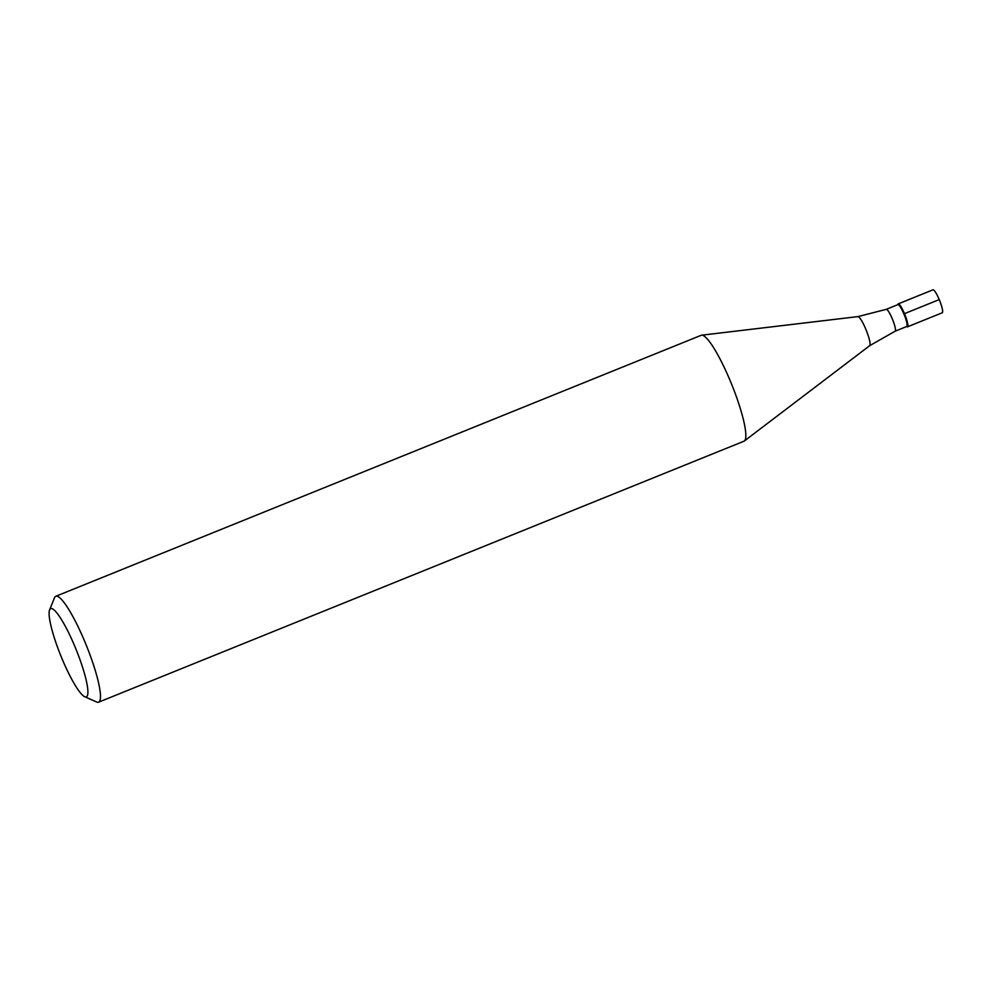 <?xml version="1.0" encoding="UTF-8"?>
<svg xmlns="http://www.w3.org/2000/svg" width="992" height="992" viewBox="0 0 992 992"><rect width="100%" height="100%" fill="white"/><g stroke="black" fill="none" stroke-linecap="round" stroke-linejoin="round"><path stroke-width="1.49" d="M907.494 326.827L942.264 312.765A12.375 2.145 -112 0 0 942.4 312.666A12.375 2.145 -112 0 0 939.424 300.043A12.375 2.145 -112 0 0 932.976 289.825L898.219 303.887A12.375 2.145 68 0 1 904.667 314.104A12.375 2.145 68 0 1 907.63 326.728A12.375 2.145 68 0 1 907.494 326.827A12.375 2.145 68 0 1 906.676 326.542M897.847 304.532A12.375 2.145 68 0 1 898.07 303.986A12.375 2.145 68 0 1 898.219 303.887M906.601 326.542A11.805 2.046 -112 0 0 906.762 326.504A11.805 2.046 -112 0 0 906.899 326.418A11.805 2.046 -112 0 0 904.059 314.365A11.805 2.046 -112 0 0 897.909 304.618L886.253 309.343A11.805 2.046 68 0 1 892.403 319.089A11.805 2.046 68 0 1 895.23 331.13A11.805 2.046 68 0 1 895.094 331.229A11.805 2.046 68 0 1 894.933 331.254M906.589 326.579L907.072 326.79A12.375 2.145 -112 0 0 907.63 326.728A12.375 2.145 -112 0 0 904.481 313.658A12.375 2.145 -112 0 0 898.07 303.986A12.375 2.145 -112 0 0 897.934 304.209L897.735 304.693M98.617 702.175L743.963 441.217A57.114 9.92 -112 0 0 744.372 440.981A57.114 9.92 -112 0 0 744.62 440.758A57.114 9.92 -112 0 0 731.414 383.718A57.114 9.92 -112 0 0 701.592 335.197A57.114 9.92 -112 0 0 701.146 335.308L55.8 596.279A57.114 9.92 68 0 1 85.548 643.436A57.114 9.92 68 0 1 99.274 701.716A57.114 9.92 68 0 1 98.617 702.175A57.114 9.92 68 0 1 96.658 702.001L84.729 696.719A47.591 8.271 68 0 1 60.847 655.836A47.591 8.271 68 0 1 49.6 609.857A47.591 8.271 68 0 1 50.121 608.989A47.591 8.271 68 0 1 74.747 646.189A47.591 8.271 68 0 1 86.899 696.483A47.591 8.271 68 0 1 84.729 696.719M49.6 609.857L54.51 597.754A57.114 9.92 68 0 1 55.143 596.725A57.114 9.92 68 0 1 55.8 596.279M939.238 299.596L904.481 313.658M886.116 309.43A11.805 2.046 68 0 1 886.253 309.343L857.919 316.609L701.592 335.197M869.6 345.724A15.698 2.728 -112 0 0 869.674 345.687A15.698 2.728 -112 0 0 869.748 345.625A15.698 2.728 -112 0 0 866.115 329.952A15.698 2.728 -112 0 0 857.919 316.609M744.372 440.981L869.674 345.687L895.094 331.229L906.762 326.504"/></g></svg>
